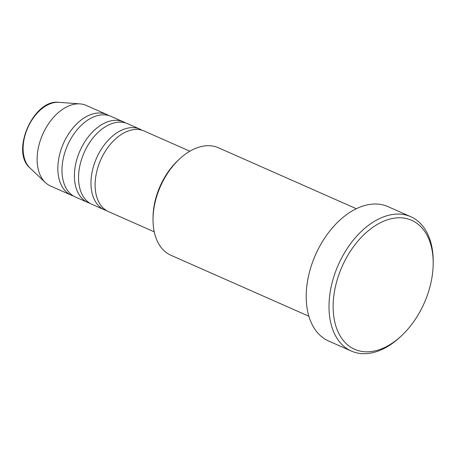 <?xml version="1.0" encoding="UTF-8"?>
<svg xmlns="http://www.w3.org/2000/svg" width="456" height="456" viewBox="0 0 456 456"><rect width="100%" height="100%" fill="white"/><g stroke="black" fill="none" stroke-linecap="round" stroke-linejoin="round"><path stroke-width="0.68" d="M189.861 151.21L144.187 131.026A44.078 28.095 113.8 0 0 101.26 158.688A44.078 28.095 113.8 0 0 106.938 210.837A44.078 28.095 113.8 0 0 108.556 211.652L154.231 231.836M142.055 130.239A44.078 28.095 113.8 0 0 141.662 130.011A44.078 28.095 113.8 0 0 140.043 129.196A44.078 28.095 113.8 0 0 97.122 156.858A44.078 28.095 113.8 0 0 102.794 209.008A44.078 28.095 113.8 0 0 104.413 209.823A44.078 28.095 113.8 0 0 106.544 210.609M140.043 129.196L127.617 123.701A44.078 28.095 113.8 0 0 84.696 151.369A44.078 28.095 113.8 0 0 90.368 203.518A44.078 28.095 113.8 0 0 91.992 204.334L104.413 209.823M125.491 122.92A44.078 28.095 113.8 0 0 125.098 122.692A44.078 28.095 113.8 0 0 123.479 121.872A44.078 28.095 113.8 0 0 80.552 149.54A44.078 28.095 113.8 0 0 86.224 201.689A44.078 28.095 113.8 0 0 87.848 202.504A44.078 28.095 113.8 0 0 89.974 203.285M123.479 121.872L111.053 116.383A44.078 28.095 113.8 0 0 68.126 144.045A44.078 28.095 113.8 0 0 73.804 196.194A44.078 28.095 113.8 0 0 75.422 197.015L87.848 202.504M108.921 115.602A44.078 28.095 113.8 0 0 108.528 115.368A44.078 28.095 113.8 0 0 106.909 114.553A44.078 28.095 113.8 0 0 63.988 142.215A44.078 28.095 113.8 0 0 69.66 194.364A44.078 28.095 113.8 0 0 71.278 195.185A44.078 28.095 113.8 0 0 73.41 195.966M153.022 219.211L153.034 217.409A55.831 35.585 -66.2 0 1 178.387 160.033L179.71 158.813A58.767 37.46 113.8 0 0 153.022 219.211A58.767 37.46 113.8 0 0 168.794 254.203A58.767 37.46 113.8 0 0 170.96 255.292L308.86 316.225M356.364 208.717L218.464 147.784A58.767 37.46 113.8 0 0 179.71 158.813M414.253 221.61A70.52 44.95 113.8 0 0 343.966 262.513A70.52 44.95 113.8 0 0 352.06 348.008A70.52 44.95 113.8 0 0 401.16 336.078A70.52 44.95 113.8 0 0 433.189 263.602A70.52 44.95 113.8 0 0 414.253 221.61M401.16 336.078L399.838 337.297A73.462 46.825 -66.2 0 1 351.399 351.086A73.462 46.825 -66.2 0 1 348.697 349.723A73.462 46.825 -66.2 0 1 339.241 262.81A73.462 46.825 -66.2 0 1 410.776 216.703A73.462 46.825 -66.2 0 1 413.478 218.065A73.462 46.825 -66.2 0 1 433.2 261.801L433.189 263.602M410.776 216.703L387.999 206.636A73.462 46.825 113.8 0 0 316.458 252.744A73.462 46.825 113.8 0 0 325.915 339.657A73.462 46.825 113.8 0 0 328.616 341.02L351.399 351.086M106.909 114.553L86.201 105.404A44.078 28.095 113.8 0 0 80.062 103.888A44.078 28.095 113.8 0 0 42.687 134.36A44.078 28.095 113.8 0 0 45.321 182.514A44.078 28.095 113.8 0 0 48.952 185.216A44.078 28.095 113.8 0 0 50.57 186.031L71.278 195.185M29.959 167.956C10.288 151.626 33.636 98.781 58.955 102.332A36.788 23.45 113.8 0 0 27.765 127.765A36.788 23.45 113.8 0 0 29.959 167.956L45.321 182.514M58.955 102.332L80.062 103.888"/></g></svg>
